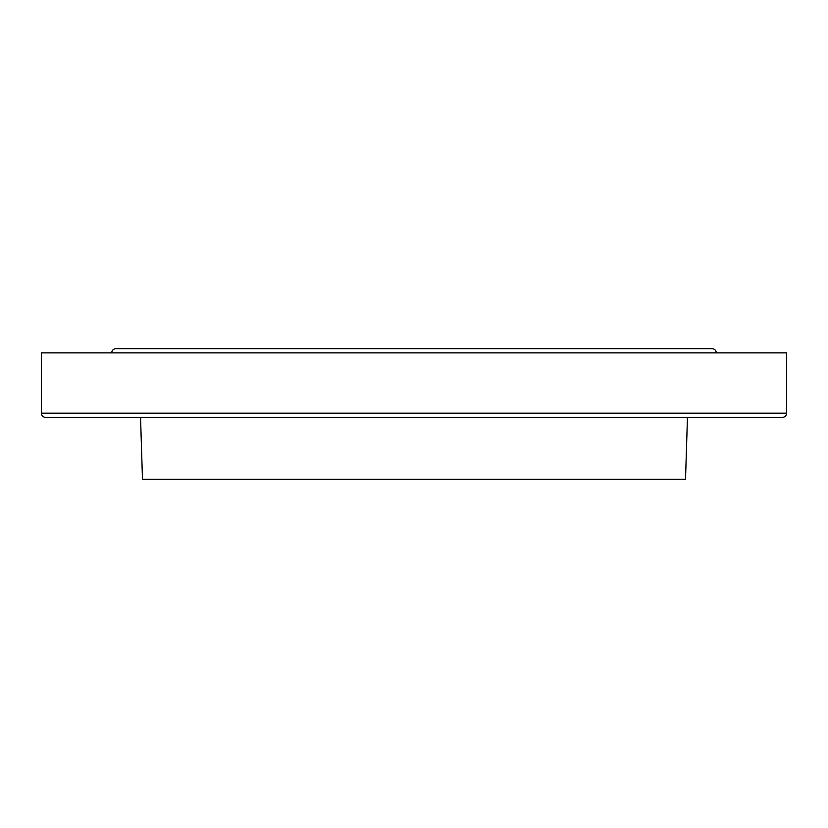 <?xml version="1.0" encoding="UTF-8"?>
<svg xmlns="http://www.w3.org/2000/svg" width="828" height="828" viewBox="0 0 828 828"><rect width="100%" height="100%" fill="white"/><g stroke="black" fill="none" stroke-linecap="round" stroke-linejoin="round"><path stroke-width="1.24" d="M730.917 417.353L766.925 417.353M97.083 417.353L61.075 417.353M687.457 417.353L685.522 479.308L142.478 479.308L140.543 417.353M115.92 348.691L712.08 348.691L115.92 348.691A4.181 4.181 0 0 0 111.739 352.873M712.08 348.691A4.181 4.181 0 0 1 716.261 352.873M786.6 413.162L786.6 352.873L41.4 352.873L41.4 413.162A4.181 4.181 0 0 0 45.581 417.353L782.419 417.353A4.181 4.181 0 0 0 786.6 413.162L41.4 413.162"/></g></svg>
